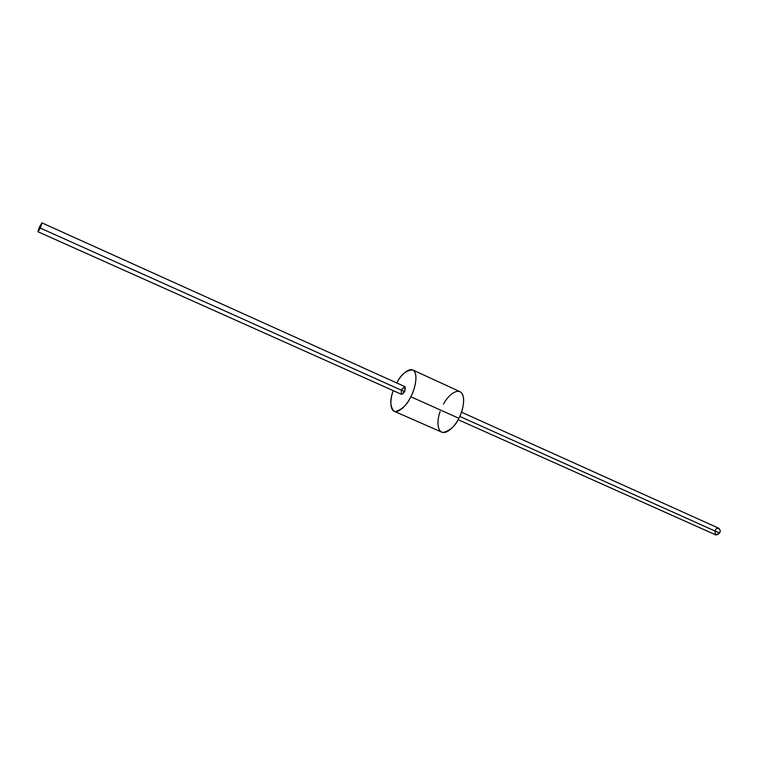 <?xml version="1.0" encoding="UTF-8"?>
<svg xmlns="http://www.w3.org/2000/svg" width="758" height="758" viewBox="0 0 758 758"><rect width="100%" height="100%" fill="white"/><g stroke="black" fill="none" stroke-linecap="round" stroke-linejoin="round"><path stroke-width="1.14" d="M39.653 226.585L41.946 222.88L40.259 228.054L404.63 391.659L40.259 228.054L37.966 231.749L39.653 226.585C37.445 232.242 37.644 232.734 40.259 228.054C42.467 222.378 42.268 221.895 39.653 226.585M458.107 419.657L715.94 534.977L719.465 533.016L459.755 416.407L719.465 533.016C720.47 531.424 720.29 529.861 718.925 528.326L461.47 412.172M715.391 530.287C716.736 526.061 722.203 529.69 719.465 533.016C716.594 535.991 715.126 535.328 715.05 531.036M394.141 411.253C390.01 406.8 389.726 399.93 393.269 390.654C390.209 398.225 389.318 410.931 395.335 411.566C402.166 409.528 407.33 404.592 410.817 396.756C408.107 402.65 400.053 413.489 394.141 411.253L441.743 432.136C448.054 434.552 456.193 424.044 458.846 418.274L410.817 396.756C414.076 390.939 418.511 376.489 413.991 370.87C408.95 366.142 399.864 376.527 396.728 382.961C400.774 374.623 406.099 370.274 412.703 369.932C419.25 373.324 414.427 390.787 410.817 396.756L458.846 418.274C462.456 412.466 466.956 395.259 459.926 391.649L412.703 369.932M37.966 231.749L401.532 394.349L404.63 391.659L404.98 386.675L401.873 389.375C405.028 385.718 405.947 386.476 404.63 391.659C401.882 395.344 400.83 394.871 401.484 390.237M443.506 404.061C446.604 397.77 455.842 387.745 461.319 392.635C466.274 398.386 462.096 412.598 458.846 418.274C455.435 425.949 450.157 430.686 443.013 432.486C436.646 431.653 437.139 419.041 440.114 411.613M41.946 222.88L404.98 386.675"/></g></svg>
